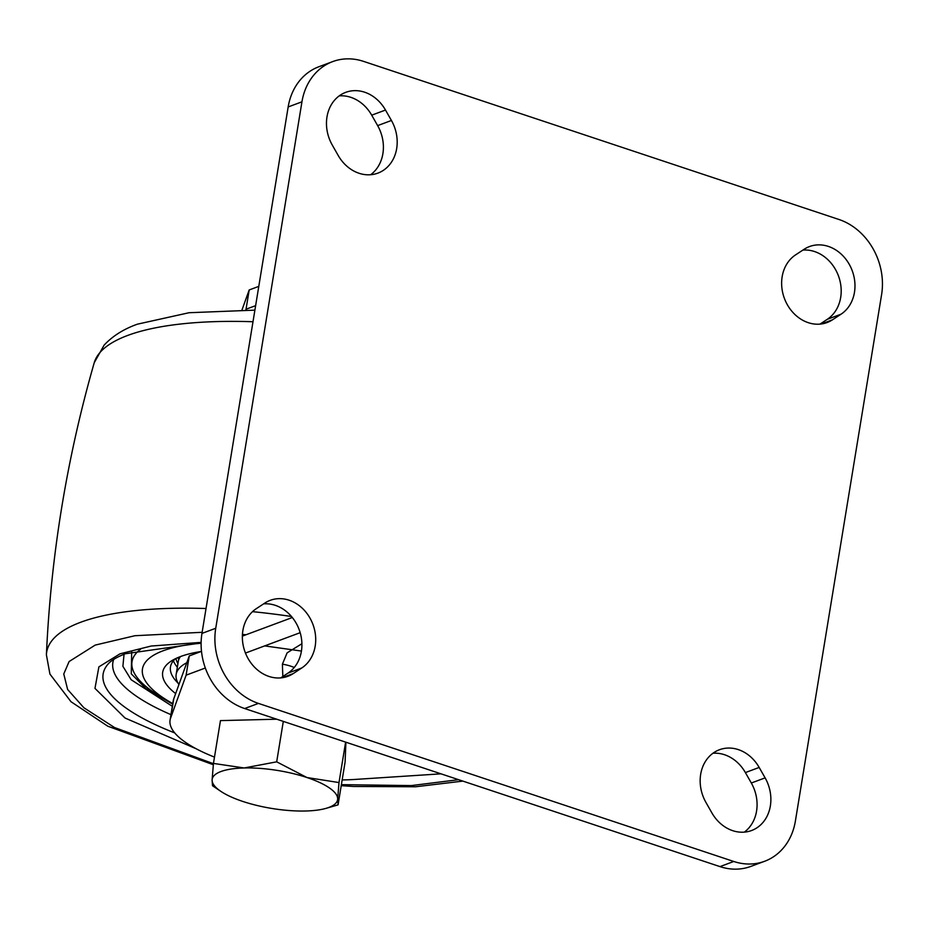 <?xml version="1.0" encoding="UTF-8"?>
<svg xmlns="http://www.w3.org/2000/svg" width="928" height="928" viewBox="0 0 928 928"><rect width="100%" height="100%" fill="white"/><g stroke="black" fill="none" stroke-linecap="round" stroke-linejoin="round"><path stroke-width="1.39" d="M359.008 173.258A37.538 31.622 69.6 0 0 377.893 173.13A37.538 31.622 69.6 0 0 391.43 120.478L385.491 110.049A37.538 31.622 69.6 0 0 345.761 92.336A37.538 31.622 69.6 0 0 332.236 144.988L338.163 155.417A37.538 31.622 69.6 0 0 359.008 173.258M370.643 174.731A37.538 31.622 69.6 0 0 377.638 125.616L391.43 120.478M732.691 830.664A37.538 31.622 69.6 0 0 751.576 830.525A37.538 31.622 69.6 0 0 765.113 777.873L759.174 767.444A37.538 31.622 69.6 0 0 719.444 749.743A37.538 31.622 69.6 0 0 705.918 802.384L711.846 812.824A37.538 31.622 69.6 0 0 732.691 830.664M744.326 832.126A37.538 31.622 69.6 0 0 751.32 783.012L765.113 777.873M268.969 676.442A37.538 31.622 69.6 0 0 287.854 676.303A37.538 31.622 69.6 0 0 293.213 673.6L301.774 667.974A37.538 31.622 69.6 0 0 311.576 621.192A37.538 31.622 69.6 0 0 270.21 600.335A37.538 31.622 69.6 0 0 264.863 603.049L256.302 608.664A37.538 31.622 69.6 0 0 243.09 644.844A37.538 31.622 69.6 0 0 268.969 676.442M808.242 322.666A37.538 31.622 69.6 0 0 827.126 322.526A37.538 31.622 69.6 0 0 832.474 319.812L841.035 314.198A37.538 31.622 69.6 0 0 850.848 267.415A37.538 31.622 69.6 0 0 809.483 246.558A37.538 31.622 69.6 0 0 804.124 249.272L795.574 254.887A37.538 31.622 69.6 0 0 782.362 291.067A37.538 31.622 69.6 0 0 808.242 322.666M301.948 101.813A61.422 51.748 -110.4 0 1 332.676 61.608A61.422 51.748 -110.4 0 1 363.579 61.387L838.889 219.46A61.422 51.748 -110.4 0 1 881.6 294.594L795.389 821.048A61.422 51.748 -110.4 0 1 764.66 861.265A61.422 51.748 -110.4 0 1 733.758 861.474L258.448 703.401A61.422 51.748 -110.4 0 1 215.737 628.268L301.948 101.813L288.167 106.952L201.956 633.406A61.422 51.748 69.6 0 0 244.656 708.54L719.977 866.613A61.422 51.748 69.6 0 0 750.88 866.392L764.66 861.265M385.491 110.049L371.71 115.176A37.538 31.622 69.6 0 0 339.23 95.874M371.71 115.176L377.638 125.616M759.174 767.444L745.393 772.583L751.32 783.012M745.393 772.583A37.538 31.622 69.6 0 0 712.913 753.269M301.774 667.974L287.982 673.113A37.538 31.622 69.6 0 0 299.431 630.367A37.538 31.622 69.6 0 0 263.598 603.873M287.982 673.113L280.685 677.904M841.035 314.198L827.254 319.336A37.538 31.622 69.6 0 0 838.703 276.59A37.538 31.622 69.6 0 0 802.871 250.096M827.254 319.336L819.958 324.127M332.676 61.608L318.896 66.735A61.422 51.748 69.6 0 0 288.167 106.952M173.745 698.865A119.445 36.111 -170.7 0 0 173.223 700.849L170.068 720.105A119.445 36.111 9.3 0 1 170.59 718.133L173.745 698.865L189.266 655.91L186.11 675.166L170.59 718.133M292.32 617.514L242.359 636.121M201.492 651.352L189.266 655.91M342.154 779.926A119.445 36.111 9.3 0 0 354.937 779.439L440.986 773.836M214.484 757.109A119.445 36.111 9.3 0 1 170.068 720.105M300.185 632.676L245.468 653.057M205.332 668.009L186.11 675.166M245.758 309.987L246.036 309.221L255.629 305.648M246.036 309.221L249.191 289.954L258.784 286.381M241.964 309.964L249.191 289.954M220.783 791.317A63.545 19.21 9.3 0 1 212.106 779.914L213.452 763.419L244.192 767.966A63.545 19.21 9.3 0 1 306.971 777.536A63.545 19.21 9.3 0 1 337.664 799.054A63.545 19.21 9.3 0 1 325.577 808.485A63.545 19.21 9.3 0 1 305.579 811.002A63.545 19.21 9.3 0 1 242.8 801.432A63.545 19.21 9.3 0 1 220.783 791.317L212.512 785.738L212.106 779.914A63.545 19.21 9.3 0 1 220.922 771.539A63.545 19.21 9.3 0 1 244.192 767.966L276.683 761.83L306.971 777.536L338.998 782.559L337.664 799.054L338.07 804.866L345.088 762.062L345.912 742.214M213.452 763.419L220.458 720.615L276.706 719.2M345.622 742.11L338.998 782.559M283.307 721.392L276.683 761.83M338.07 804.866L325.577 808.485M124.05 654.228L122.89 666.304L131.15 679.737L172.33 706.301M172.77 703.586A150.15 45.402 9.3 0 1 171.46 702.856A150.15 45.402 9.3 0 1 201.109 643.255M201.051 651.514A129.676 39.208 -170.7 0 0 171.297 661.038A129.676 39.208 -170.7 0 0 175.647 693.599M175.392 658.741A122.856 37.143 -170.7 0 0 170.474 666.907A122.856 37.143 -170.7 0 0 178.002 683.043M173.397 660.794A122.856 37.143 -170.7 0 0 177.329 667.22M177.921 663.624A119.445 36.111 9.3 0 1 175.972 658.462M178.918 684.539A116.023 35.078 9.3 0 1 176.158 674.436L178.257 661.594A116.023 35.078 9.3 0 1 180.415 656.595M176.158 674.436A116.023 35.078 9.3 0 1 186.795 662.731M282.042 677.753L293.213 673.6M821.303 323.976L832.474 319.812M201.956 633.406L215.737 628.268M244.656 708.54L258.448 703.401M719.977 866.613L733.758 861.474M282.831 676.5L282.39 664.204L287.135 652.825L301.913 643.73M294.257 667.476A47.78 45.46 -2 0 0 282.39 664.204M252.996 321.738A247.405 74.808 -170.7 0 0 127.67 335.449A247.405 74.808 -170.7 0 0 94.227 362.744C66.839 458.223 50.901 555.57 46.4 654.797A247.405 74.808 9.3 0 1 80.713 622.247A247.405 74.808 9.3 0 1 206.028 608.524M252.509 611.656A247.405 74.808 9.3 0 1 291.485 616.505M213.417 763.686L114.492 727.517L83.868 707.739L67.628 689.492L63.765 673.972L69.113 661.536L95.19 645.099L134.873 635.726L202.142 632.293M242.44 634.427L246.071 634.752M458.594 779.682L411.313 785.587L341.388 784.647M201.121 642.373L151.183 646.027L120.014 653.822L98.89 666.861L94.969 688.39L125.048 718.028L196.156 748.768M301.438 651.062L264.677 645.9M113.68 659.437A180.403 54.543 -170.7 0 0 170.961 714.653M174.708 732.9A188.152 56.898 9.3 0 1 107.88 664.297L107.88 664.297C110.652 660.794 116.441 657.291 125.234 653.764L201.109 643M131.683 651.56L131.277 673.844L145.847 688.495L172.678 704.143M140.673 649.159A161.646 48.871 -170.7 0 0 163.224 698.192L171.46 702.856M94.227 362.744L104.098 345.158C112.648 335.994 123.772 328.999 137.46 324.162L189.068 312.724L254.887 310.138M46.4 654.797L49.926 674.076L71.015 701.73L107.787 726.206L213.312 764.73M341.214 785.668L353.278 786.468L415.57 786.77L462.852 781.109M177.979 657.569L178.802 659.53"/></g></svg>
